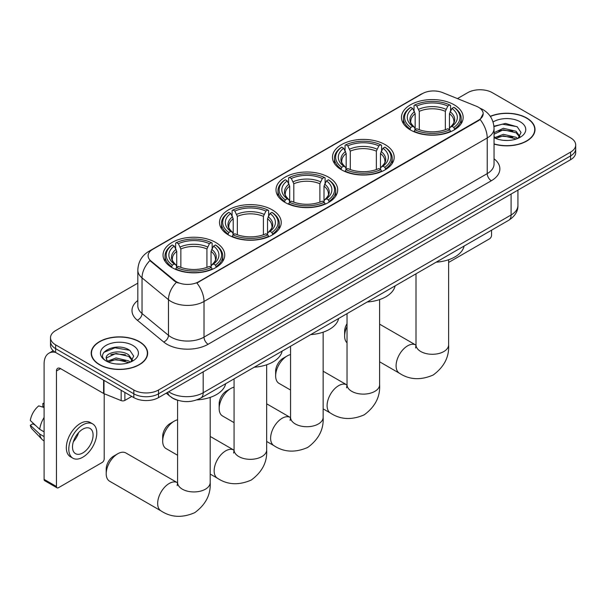 <?xml version="1.0" encoding="UTF-8"?>
<svg xmlns="http://www.w3.org/2000/svg" width="606" height="606" viewBox="0 0 606 606"><rect width="100%" height="100%" fill="white"/><g stroke="black" fill="none" stroke-linecap="round" stroke-linejoin="round"><path stroke-width="0.91" d="M215.706 242.445A30.853 17.816 0 0 0 182.088 238.582A30.853 17.816 0 0 0 163.037 255.043A30.853 17.816 0 0 0 172.074 267.64A30.853 17.816 0 0 0 205.699 271.496A30.853 17.816 0 0 0 224.743 255.043A30.853 17.816 0 0 0 215.706 242.445M385.143 144.622A30.853 17.816 0 0 0 351.518 140.766A30.853 17.816 0 0 0 332.467 157.219A30.853 17.816 0 0 0 341.504 169.816A30.853 17.816 0 0 0 375.129 173.68A30.853 17.816 0 0 0 394.18 157.219A30.853 17.816 0 0 0 385.143 144.622M328.664 177.232A30.853 17.816 0 0 0 295.039 173.369A30.853 17.816 0 0 0 275.995 189.829A30.853 17.816 0 0 0 285.032 202.419A30.853 17.816 0 0 0 318.65 206.282A30.853 17.816 0 0 0 337.701 189.829A30.853 17.816 0 0 0 328.664 177.232M272.185 209.835A30.853 17.816 0 0 0 238.559 205.979A30.853 17.816 0 0 0 219.516 222.432A30.853 17.816 0 0 0 228.553 235.03A30.853 17.816 0 0 0 262.178 238.893A30.853 17.816 0 0 0 281.222 222.432A30.853 17.816 0 0 0 272.185 209.835M454.129 104.793A30.853 17.816 0 0 0 420.511 100.929A30.853 17.816 0 0 0 401.46 117.39A30.853 17.816 0 0 0 410.497 129.987A30.853 17.816 0 0 0 444.122 133.843A30.853 17.816 0 0 0 463.166 117.39A30.853 17.816 0 0 0 454.129 104.793M478.581 107.315A15.718 9.075 0 0 0 476.483 106.292L442.592 92.589A15.718 9.075 0 0 0 422.458 93.612L152.704 249.354A15.718 9.075 0 0 0 148.099 255.77A15.718 9.075 0 0 0 150.947 260.974L174.679 280.54A15.718 9.075 0 0 0 198.67 281.752L478.581 120.147A15.718 9.075 0 0 0 483.187 113.731A15.718 9.075 0 0 0 478.581 107.315M178.194 400.407A17.468 10.082 180 0 1 171.142 397.104M494.049 144.084A28.232 16.301 0 0 0 535.015 129.532A28.232 16.301 0 0 0 526.743 118.003A28.232 16.301 0 0 0 490.269 116.314M139.388 341.648A28.232 16.301 0 0 0 108.618 338.11A28.232 16.301 0 0 0 91.195 353.169A28.232 16.301 0 0 0 99.46 364.698A28.232 16.301 0 0 0 130.229 368.228A28.232 16.301 0 0 0 147.659 353.169A28.232 16.301 0 0 0 139.388 341.648M91.483 354.639A28.232 16.301 0 0 0 91.385 355.071M483.187 113.731L480.103 119.511L478.581 120.609L196.897 283.017A20.377 11.764 60 0 1 204.017 301.477A23.286 13.446 180 0 1 171.089 301.477A23.286 13.446 180 0 1 168.476 299.682L142.031 277.881A23.286 13.446 180 0 1 137.82 270.17L137.82 305.818A23.286 13.446 0 0 0 142.031 313.529L168.476 335.33A23.286 13.446 0 0 0 171.089 337.125A23.286 13.446 0 0 0 204.017 337.125L487.224 173.619A23.286 13.446 0 0 0 494.049 164.112L494.049 128.464A23.286 13.446 180 0 1 487.224 137.971A20.377 11.764 -120 0 0 480.103 119.511M137.82 283.138L55.623 330.596A17.468 10.082 0 0 0 50.51 337.724L50.51 345.329A17.468 10.082 0 0 0 55.623 352.457L133.835 397.612L133.835 393.809A17.468 10.082 0 0 0 158.53 393.809L570.587 155.916A17.468 10.082 0 0 0 575.7 148.781A17.468 10.082 0 0 1 570.587 155.916L158.53 393.809A17.468 10.082 0 0 1 133.835 393.809L55.623 348.655L133.835 393.809L133.835 390.006A17.468 10.082 0 0 0 158.53 390.006L570.587 152.114A17.468 10.082 0 0 0 575.7 144.978A17.468 10.082 0 0 0 570.587 137.85L492.375 92.695A17.468 10.082 0 0 0 467.673 92.695L457.447 98.596M50.51 341.526A17.468 10.082 0 0 0 55.623 348.655A17.468 10.082 0 0 1 50.51 341.526M178.209 283.017L174.679 281.229L149.887 260.588A20.377 13.627 129.5 0 0 142.031 277.881L142.031 313.529A5.825 3.894 -50.5 0 1 137.267 320.21A29.111 16.801 180 0 1 137.82 300.485M50.51 337.724A17.468 10.082 0 0 0 55.623 344.852L133.835 390.006M147.47 355.071A28.232 16.301 0 0 0 147.372 354.639M534.825 131.434A28.232 16.301 0 0 0 534.727 131.002M133.835 397.612A17.468 10.082 0 0 0 158.53 397.612L570.587 159.719A17.468 10.082 0 0 0 575.7 152.583L575.7 144.978M494.049 143.895A27.944 16.135 0 0 0 534.727 129.532A27.944 16.135 0 0 0 526.538 118.125A27.944 16.135 0 0 0 490.375 116.473M503.624 140.334L508.01 140.471M494.905 137.554L503.374 134.32L516.085 137.297L517.622 138.524M495.685 138.365L503.374 135.827L516.357 138.994M494.049 136.198A13.158 7.598 0 0 0 495.799 138.471M494.049 132.699L503.374 128.283L516.085 131.26L519.865 136.479M494.049 134.206L503.374 129.79L516.085 132.767L519.562 136.873M494.049 137.66A18.975 10.953 0 0 0 520.198 137.282A18.975 10.953 0 0 0 520.198 121.783A18.975 10.953 0 0 0 493.042 121.973M518.069 138.342L521.046 132.502L517.282 126.836L505.457 123.442L493.928 126.23M495.034 138.138L494.049 137.092M493.966 126.586L502.336 124.169L517.024 126.662M498.155 130.964L502.336 130.207L512.827 131.101M498.155 137.001L502.336 136.236L512.827 137.138M448.614 262.459L489.489 238.855A2.909 1.682 120 0 0 491.549 235.295L491.549 230.197M99.664 364.577A27.944 16.135 0 0 0 130.123 368.077A27.944 16.135 0 0 0 147.372 353.169A27.944 16.135 0 0 0 139.183 341.761A27.944 16.135 0 0 0 108.732 338.269A27.944 16.135 0 0 0 91.483 353.169A27.944 16.135 0 0 0 99.664 364.577M116.269 363.971L120.662 364.108M107.55 361.191L116.019 357.957L128.73 360.934L130.267 362.161M108.33 362.002L116.019 359.464L129.002 362.63M107.679 361.774L106.323 358.585A13.158 7.598 0 0 0 108.444 362.108M132.509 360.115L128.73 354.896C120.829 349.003 104.58 352.639 106.323 358.585L106.27 358.01M106.353 358.775L106.717 357.798L116.019 353.434L128.73 356.404L132.214 360.509M130.714 361.979L133.691 356.139L129.926 350.473C116.617 340.905 92.953 353.51 106.618 361.244L107.292 361.661M132.843 345.42A18.975 10.953 0 0 0 106.005 345.42A18.975 10.953 0 0 0 106.005 360.918A18.975 10.953 0 0 0 132.843 360.918A18.975 10.953 0 0 0 132.843 345.42M103.838 352.374L114.989 347.806L129.676 350.298M110.8 354.601L114.989 353.843L125.472 354.737M110.8 360.638L114.989 359.873L125.472 360.775M347.026 326.596A16.301 9.408 120 0 0 344.632 336.088L344.632 331.33A10.476 6.052 -60 0 1 347.026 323.665M344.632 336.088A16.301 9.408 120 0 0 347.026 342.822M409.944 129.654L410.77 127.449A27.709 15.998 0 0 1 410.77 107.33L412.678 108.429A25.035 14.453 0 0 0 412.678 126.351L414.557 127.419L415.163 129.669M415.163 128.752L415.163 113.701L412.678 108.429M414.057 110.815L414.057 105.421L414.89 104.952A27.709 15.998 0 0 1 449.743 104.952L447.834 106.05A25.035 14.453 0 0 0 416.792 106.05L419.284 111.322L419.284 129.729M445.349 129.729L445.349 111.322L447.834 106.05M436.161 262.178A32.02 18.483 0 0 0 464.098 246.044M414.057 131.252A28.876 16.673 0 0 0 450.569 131.252L449.743 129.828A27.709 15.998 0 0 1 414.89 129.828L414.057 131.752M450.569 131.752L450.569 131.252M410.77 107.33L409.944 107.8A28.876 16.673 0 0 0 403.437 118.337A28.876 16.673 0 0 0 409.944 128.881M449.743 104.952L450.569 105.421L450.569 110.815M414.89 129.828L416.792 128.73A25.035 14.453 0 0 0 447.834 128.73L449.743 129.828M412.678 126.351L410.77 127.449M416.792 106.05L414.89 104.952M414.557 111.671A22.392 12.931 0 0 0 414.557 127.419L414.663 127.487C411.482 124.412 410.186 122.321 410.777 121.223A21.536 12.438 0 0 1 415.163 113.701M454.689 128.881A28.876 16.673 0 0 0 461.189 118.337A28.876 16.673 0 0 0 454.689 107.8L453.856 107.33A27.709 15.998 0 0 1 453.856 127.449L454.689 129.654M453.856 127.449L451.955 126.351A25.035 14.453 0 0 0 451.955 108.429L453.856 107.33M451.955 108.429L449.463 113.701L449.463 128.752L450.069 127.419L451.955 126.351M449.463 113.701A21.536 12.438 0 0 1 453.856 121.223C454.439 122.329 453.144 124.419 449.97 127.487L450.069 127.419A22.392 12.931 0 0 0 450.069 111.671M449.463 129.669L449.463 128.752M275.647 375.917L275.647 371.167A10.476 6.052 -60 0 1 283.055 358.328L287.168 355.957A16.301 9.408 120 0 0 275.647 375.917A16.301 9.408 120 0 0 279.018 383.378L290.547 390.037M340.951 169.491L341.776 167.279A27.709 15.998 0 0 1 341.776 147.16L343.685 148.258A25.035 14.453 0 0 0 343.685 166.18L345.564 167.248L346.177 169.498M346.177 168.582L346.177 153.53L343.685 148.258M345.072 150.644L345.072 145.258L345.897 144.781A27.709 15.998 0 0 1 380.75 144.781L378.848 145.879A25.035 14.453 0 0 0 347.799 145.879L350.291 151.159L350.291 169.559M376.356 169.559L376.356 151.159L378.848 145.879M367.175 302.008A32.02 18.483 0 0 0 395.112 285.88M345.072 171.089A28.876 16.673 0 0 0 381.575 171.089L380.75 169.657A27.709 15.998 0 0 1 345.897 169.657L345.072 171.581M381.575 171.581L381.575 171.089M341.776 147.16L340.951 147.629A28.876 16.673 0 0 0 334.451 158.174A28.876 16.673 0 0 0 340.951 168.71M380.75 144.781L381.575 145.258L381.575 150.644M345.897 169.657L347.799 168.559A25.035 14.453 0 0 0 378.848 168.559L380.75 169.657M343.685 166.18L341.776 167.279M347.799 145.879L345.897 144.781M345.564 151.5A22.392 12.931 0 0 0 345.564 167.248L345.67 167.324C342.488 164.241 341.193 162.158 341.784 161.06A21.536 12.438 0 0 1 346.177 153.53M385.696 168.71A28.876 16.673 0 0 0 392.196 158.174A28.876 16.673 0 0 0 385.696 147.629L384.871 147.16A27.709 15.998 0 0 1 384.871 167.279L385.696 169.491M384.871 167.279L382.962 166.18A25.035 14.453 0 0 0 382.962 148.258L384.871 147.16M382.962 148.258L380.47 153.53L380.47 168.582L381.083 167.248L382.962 166.18M380.47 153.53A21.536 12.438 0 0 1 384.863 161.06C385.446 162.166 384.151 164.249 380.977 167.324L381.083 167.248A22.392 12.931 0 0 0 381.083 151.5M380.47 169.498L380.47 168.582M290.547 354.586A16.301 9.408 120 0 0 287.168 355.957L283.055 358.328M219.167 408.527L219.167 403.77A10.476 6.052 -60 0 1 226.576 390.938L230.697 388.56A16.301 9.408 120 0 0 230.689 388.56A16.301 9.408 120 0 0 219.167 408.527A16.301 9.408 120 0 0 222.546 415.989L234.067 422.64M284.472 202.093L285.305 199.889A27.709 15.998 0 0 1 285.305 179.762L287.206 180.868A25.035 14.453 0 0 0 287.206 198.791L289.092 199.859L289.698 202.101M289.698 201.184L289.698 186.14L287.206 180.868M288.592 183.247L288.592 177.861L289.418 177.391A27.709 15.998 0 0 1 324.271 177.391L322.369 178.49A25.035 14.453 0 0 0 291.327 178.49L293.812 183.762L293.812 202.169M319.877 202.169L319.877 183.762L322.369 178.49M310.696 334.618A32.02 18.483 0 0 0 338.633 318.483M288.592 203.692A28.876 16.673 0 0 0 325.104 203.692L324.271 202.268A27.709 15.998 0 0 1 289.418 202.268L288.592 204.184M325.104 204.184L325.104 203.692M285.305 179.762L284.472 180.24A28.876 16.673 0 0 0 277.972 190.776A28.876 16.673 0 0 0 284.472 201.313M324.271 177.391L325.104 177.861L325.104 183.247M289.418 202.268L291.327 201.162A25.035 14.453 0 0 0 322.369 201.162L324.271 202.268M287.206 198.791L285.305 199.889M291.327 178.49L289.418 177.391M289.092 184.11A22.392 12.931 0 0 0 289.092 199.859L289.198 199.927C286.017 196.852 284.714 194.761 285.305 193.662A21.536 12.438 0 0 1 289.698 186.14M329.217 201.313A28.876 16.673 0 0 0 335.724 190.776A28.876 16.673 0 0 0 329.217 180.24L328.391 179.762A27.709 15.998 0 0 1 328.391 199.889L329.217 202.093M328.391 199.889L326.482 198.791A25.035 14.453 0 0 0 326.482 180.868L328.391 179.762M326.482 180.868L323.998 186.14L323.998 201.184L324.604 199.859L326.482 198.791M323.998 186.14A21.536 12.438 0 0 1 328.384 193.662C328.975 194.768 327.679 196.859 324.498 199.927L324.604 199.859A22.392 12.931 0 0 0 324.604 184.11M323.998 202.101L323.998 201.184M234.067 387.196A16.301 9.408 120 0 0 230.697 388.56L226.576 390.938M162.688 441.13L162.688 436.381A10.476 6.052 -60 0 1 170.097 423.541L174.217 421.17A16.301 9.408 120 0 0 162.688 441.13A16.301 9.408 120 0 0 166.067 448.591L177.588 455.25M228 234.704L228.826 232.492A27.709 15.998 0 0 1 228.826 212.373L230.727 213.471A25.035 14.453 0 0 0 230.727 231.394L232.613 232.462L233.219 234.711M233.219 233.795L233.219 218.743L230.727 213.471M232.113 215.857L232.113 210.471L232.939 209.994A27.709 15.998 0 0 1 267.799 209.994L265.89 211.093A25.035 14.453 0 0 0 234.848 211.093L237.34 216.372L237.34 234.772M263.405 234.772L263.405 216.372L265.89 211.093M254.217 367.221A32.02 18.483 0 0 0 282.154 351.094M232.113 236.302A28.876 16.673 0 0 0 268.625 236.302L267.799 234.87A27.709 15.998 0 0 1 232.939 234.87L232.113 236.794M268.625 236.794L268.625 236.302M228.826 212.373L228 212.842A28.876 16.673 0 0 0 221.493 223.387A28.876 16.673 0 0 0 228 233.924M267.799 209.994L268.625 210.471L268.625 215.857M232.939 234.87L234.848 233.772A25.035 14.453 0 0 0 265.89 233.772L267.799 234.87M230.727 231.394L228.826 232.492M234.848 211.093L232.939 209.994M232.613 216.713A22.392 12.931 0 0 0 232.613 232.462L232.719 232.537C229.538 229.462 228.242 227.371 228.833 226.273A21.536 12.438 0 0 1 233.219 218.743M272.738 233.924A28.876 16.673 0 0 0 279.245 223.387A28.876 16.673 0 0 0 272.738 212.842L271.912 212.373A27.709 15.998 0 0 1 271.912 232.492L272.738 234.704M271.912 232.492L270.011 231.394A25.035 14.453 0 0 0 270.011 213.471L271.912 212.373M270.011 213.471L267.519 218.743L267.519 233.795L268.125 232.462L270.011 231.394M267.519 218.743A21.536 12.438 0 0 1 271.912 226.273C272.495 227.379 271.2 229.462 268.019 232.537L268.125 232.462A22.392 12.931 0 0 0 268.125 216.713M267.519 234.711L267.519 233.795M177.588 419.799A16.301 9.408 120 0 0 174.217 421.17L170.097 423.541M106.209 473.74L106.209 468.983A10.476 6.052 -60 0 1 113.625 456.151L117.738 453.773A16.301 9.408 120 0 0 106.209 473.74A16.301 9.408 120 0 0 109.588 481.202L161.044 510.903A16.301 9.408 -60 0 1 158.545 497.844A16.301 9.408 -60 0 1 169.195 483.482A16.301 9.408 -60 0 1 177.346 482.671L177.588 482.815M171.521 267.307L172.346 265.102A27.709 15.998 0 0 1 172.346 244.975L174.255 246.081A25.035 14.453 0 0 0 174.255 264.004L176.134 265.072L176.74 267.314M176.74 266.398L176.74 251.354L174.255 246.081M175.634 248.46L175.634 243.074L176.467 242.605A27.709 15.998 0 0 1 211.32 242.605L209.411 243.703A25.035 14.453 0 0 0 178.369 243.703L180.861 248.975L180.861 267.382M206.926 267.382L206.926 248.975L209.411 243.703M196.867 399.884A32.02 18.483 0 0 0 225.674 383.696M175.634 268.905A28.876 16.673 0 0 0 212.145 268.905L211.32 267.481A27.709 15.998 0 0 1 176.467 267.481L175.634 269.405M212.145 269.405L212.145 268.905M172.346 244.975L171.521 245.453A28.876 16.673 0 0 0 165.021 255.99A28.876 16.673 0 0 0 171.521 266.534M211.32 242.605L212.145 243.074L212.145 248.46M176.467 267.481L178.369 266.375A25.035 14.453 0 0 0 209.411 266.375L211.32 267.481M174.255 264.004L172.346 265.102M178.369 243.703L176.467 242.605M176.134 249.324A22.392 12.931 0 0 0 176.134 265.072L176.24 265.14C173.058 262.065 171.763 259.974 172.354 258.876A21.536 12.438 0 0 1 176.74 251.354M216.266 266.534A28.876 16.673 0 0 0 222.766 255.99A28.876 16.673 0 0 0 216.266 245.453L215.433 244.975A27.709 15.998 0 0 1 215.433 265.102L216.266 267.307M215.433 265.102L213.532 264.004A25.035 14.453 0 0 0 213.532 246.081L215.433 244.975M213.532 246.081L211.04 251.354L211.04 266.398L211.653 265.072L213.532 264.004M211.04 251.354A21.536 12.438 0 0 1 215.433 258.876C216.016 259.982 214.721 262.072 211.547 265.14L211.653 265.072A22.392 12.931 0 0 0 211.653 249.324M211.04 267.314L211.04 266.398M177.346 482.671L125.889 452.97A16.301 9.408 120 0 0 117.738 453.773L113.625 456.151M124.881 392.446L124.881 400.407L131.775 396.422M55.426 352.344A23.286 13.446 -120 0 0 48.919 353.207A23.286 13.446 -120 0 0 44.094 363.865L44.094 479.369L56.449 486.497L56.449 370.993A5.825 3.363 60 0 1 57.653 368.327A5.825 3.363 60 0 1 60.562 368.622L103.603 393.468L103.603 380.159M56.449 486.497A2.909 1.682 120 0 0 57.047 487.83L44.7 480.702A2.909 1.682 -60 0 1 44.094 479.369M57.047 487.83A2.909 1.682 120 0 0 58.502 487.686L102.134 462.499A2.909 1.682 120 0 0 104.194 458.931L104.194 393.741M124.881 400.407A2.909 1.682 180 0 1 121.155 400.596L103.99 393.658A2.909 1.682 180 0 1 103.603 393.468M82.787 452.94A14.552 8.401 120 0 0 92.301 440.115A14.552 8.401 120 0 0 90.067 428.457A14.552 8.401 120 0 0 82.787 429.177A14.552 8.401 120 0 0 73.281 442.001A14.552 8.401 120 0 0 75.515 453.659A14.552 8.401 120 0 0 82.787 452.94M73.387 441.66A14.552 8.401 120 0 0 78.613 432.616M44.094 403.876L42.859 403.498L42.859 406.421L44.094 407.134M92.688 423.92L90.218 422.488A19.793 11.431 120 0 0 80.318 423.473A19.793 11.431 120 0 0 67.387 440.91A19.793 11.431 120 0 0 70.425 456.772L72.894 458.197A19.793 11.431 120 0 0 82.787 457.219A19.793 11.431 120 0 0 95.718 439.774A19.793 11.431 120 0 0 92.688 423.92A19.793 11.431 120 0 0 82.787 424.897A19.793 11.431 120 0 0 69.857 442.342A19.793 11.431 120 0 0 72.894 458.197M44.094 417.481A19.21 11.09 120 0 0 39.723 429.321L30.3 420.503A15.135 8.742 120 0 1 38.746 405.876L44.094 407.497M44.094 431.843L39.723 429.321M35.398 425.276L32.83 423.799L30.3 425.26L39.723 434.078L44.094 436.6M39.723 434.078A19.21 11.09 120 0 0 42.094 439.441A19.21 11.09 120 0 0 43.549 440.585L44.094 440.903M44.094 403.157A15.135 8.742 120 0 0 42.859 403.498M30.3 425.26A15.135 8.742 120 0 0 32.088 429.025L42.094 439.441M150.947 260.974L150.947 261.663M174.679 280.54L174.679 281.229M198.67 281.752L198.67 282.222M478.581 120.147L478.581 120.609M208.138 344.261A5.825 3.363 60 0 1 204.017 337.125L204.017 301.477L487.224 137.971L487.224 173.619A5.825 3.363 60 0 0 491.345 180.747L208.138 344.261A29.111 16.801 180 0 1 166.968 344.261A29.111 16.801 180 0 1 163.711 342.011L137.267 320.21M494.049 128.464C493.655 120.094 489.974 113.814 483.005 109.633L480.066 108.194A20.377 9.544 112 0 0 479.793 108.095M150.97 250.536A20.377 11.764 -120 0 0 148.864 251.331C141.895 255.512 138.213 261.792 137.82 270.17M148.864 251.331L420.746 94.362A20.377 11.764 60 0 1 422.291 93.71M176.414 282.313A20.377 13.627 129.5 0 0 168.476 299.682L168.476 335.33A5.825 3.894 -50.5 0 1 163.711 342.011M494.049 158.78A29.111 16.801 180 0 1 491.345 180.747M158.53 390.006L158.53 397.612M570.587 152.114L570.587 159.719M55.623 344.852L55.623 352.457M168.703 391.741A23.286 13.446 0 0 0 170.263 392.741A23.286 13.446 0 0 0 203.192 392.741L511.1 214.971A23.286 13.446 0 0 0 517.925 205.464C518.092 211.244 515.017 216.19 508.692 220.304L200.783 398.074A11.643 6.719 60 0 0 203.192 392.741L203.192 371.826M511.1 194.056L511.1 214.971A11.643 6.719 60 0 1 508.692 220.304M167.756 392.287A11.643 7.787 129.5 0 0 169.786 396.074L166.249 393.158M448.614 259.732L448.614 344.882A16.301 9.408 180 0 1 443.842 351.533A16.301 9.408 180 0 1 420.791 351.533A16.301 9.408 180 0 1 416.011 344.882L415.58 348.003M448.614 344.882C449.319 356.851 444.19 366.88 433.229 374.985C420.738 380.424 409.482 379.848 399.468 373.258A16.301 9.408 -60 0 1 396.968 360.191A16.301 9.408 -60 0 1 407.618 345.829A16.301 9.408 -60 0 1 415.769 345.019L416.011 345.162M445.349 111.322A21.536 12.438 0 0 0 419.284 111.322M445.955 109.292A22.392 12.931 0 0 0 418.67 109.292M379.621 299.569L379.621 384.712A16.301 9.408 180 0 1 374.849 391.362A16.301 9.408 180 0 1 351.798 391.362A16.301 9.408 180 0 1 347.026 384.712L346.587 387.832M379.621 384.712C380.326 396.68 375.197 406.717 364.236 414.815C351.745 420.253 340.496 419.678 330.475 413.087A16.301 9.408 -60 0 1 327.975 400.028A16.301 9.408 -60 0 1 338.625 385.658A16.301 9.408 -60 0 1 346.776 384.855L347.018 384.992M376.356 151.159A21.536 12.438 0 0 0 350.291 151.159M376.962 149.121A22.392 12.931 0 0 0 349.685 149.121M323.149 332.171L323.149 417.314A16.301 9.408 180 0 1 318.37 423.973A16.301 9.408 180 0 1 295.319 423.973A16.301 9.408 180 0 1 290.547 417.314L290.107 420.443M323.149 417.314C323.846 429.283 318.718 439.32 307.765 447.425C295.274 452.864 284.017 452.288 273.995 445.69A16.301 9.408 -60 0 1 271.503 432.631A16.301 9.408 -60 0 1 282.146 418.269A16.301 9.408 -60 0 1 290.297 417.458L290.547 417.602M319.877 183.762A21.536 12.438 0 0 0 293.812 183.762M320.491 181.732A22.392 12.931 0 0 0 293.206 181.732M266.67 364.782L266.67 449.925A16.301 9.408 180 0 1 261.898 456.576A16.301 9.408 180 0 1 238.84 456.576A16.301 9.408 180 0 1 234.067 449.925L233.628 453.046M266.67 449.925C267.375 461.893 262.246 471.93 251.285 480.028C238.794 485.467 227.538 484.891 217.524 478.301A16.301 9.408 -60 0 1 215.024 465.241A16.301 9.408 -60 0 1 225.674 450.872A16.301 9.408 -60 0 1 233.818 450.069L234.067 450.205M263.405 216.372A21.536 12.438 0 0 0 237.34 216.372M264.011 214.335A22.392 12.931 0 0 0 236.726 214.335M210.191 397.385L210.191 482.527A16.301 9.408 180 0 1 205.419 489.186A16.301 9.408 180 0 1 182.368 489.186A16.301 9.408 180 0 1 177.588 482.527L177.157 485.656M206.926 248.975A21.536 12.438 0 0 0 180.861 248.975M207.532 246.945A22.392 12.931 0 0 0 180.255 246.945M56.449 370.993L60.562 368.622M103.99 380.386L103.99 393.658M121.155 400.596L121.155 390.294M420.746 94.362L424.48 92.62M200.783 398.074C191.413 402.778 182.042 402.778 172.672 398.074L169.786 396.074M517.925 205.464L517.925 190.117M534.727 131.866L534.727 129.532M147.372 355.502L147.372 353.169M91.483 355.502L91.483 353.169M399.468 373.258L379.621 361.797M403.437 123.669L403.437 118.337M461.189 123.669L461.189 118.337M415.769 345.019L379.621 324.157M416.011 273.806L416.011 344.882M330.475 413.087L323.149 408.853M334.451 163.499L334.451 158.174M392.196 163.499L392.196 158.174M346.776 384.855L323.149 371.213M347.026 313.643L347.026 384.712M273.995 445.69L266.67 441.463M277.972 196.102L277.972 190.776M335.724 196.102L335.724 190.776M290.297 417.458L266.67 403.816M290.547 346.246L290.547 417.314M217.524 478.301L210.191 474.066M221.493 228.712L221.493 223.387M279.245 228.712L279.245 223.387M233.818 450.069L210.191 436.426M234.067 378.856L234.067 449.925M210.191 482.527C210.896 494.496 205.767 504.533 194.806 512.638C182.315 518.077 171.059 517.501 161.044 510.903M165.021 261.315L165.021 255.99M222.766 261.315L222.766 255.99M177.588 400.24L177.588 482.527M48.919 353.207L53.214 350.722"/></g></svg>
